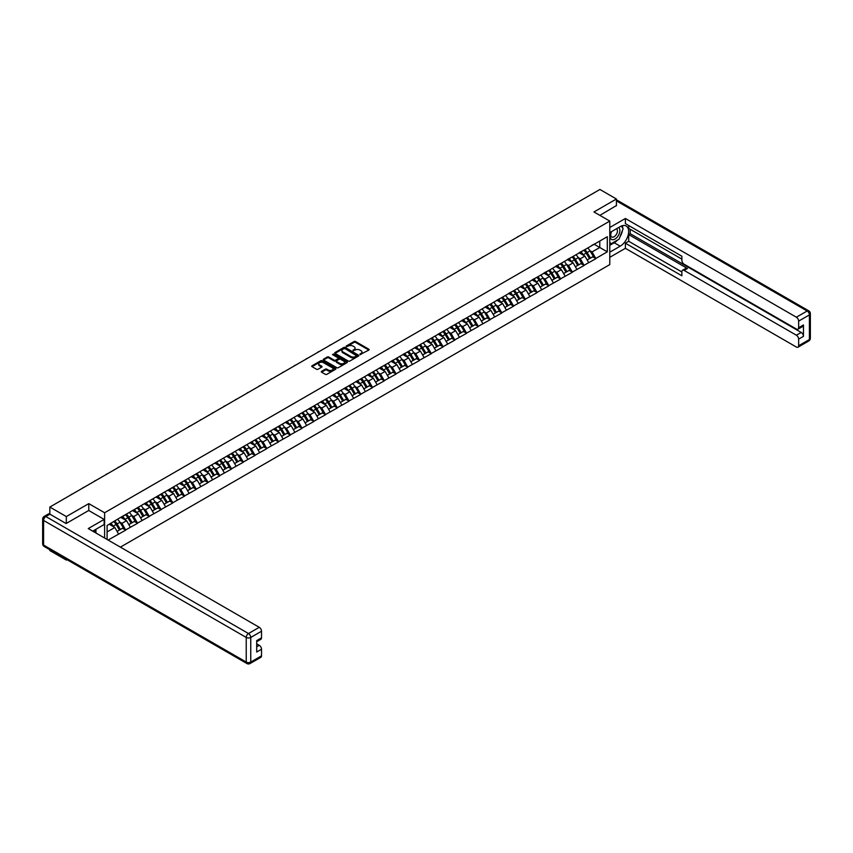 <?xml version="1.0" encoding="UTF-8"?>
<svg xmlns="http://www.w3.org/2000/svg" width="853" height="853" viewBox="0 0 853 853"><rect width="100%" height="100%" fill="white"/><g stroke="black" fill="none" stroke-linecap="round" stroke-linejoin="round"><path stroke-width="1.28" d="M359.966 354.603L368.859 350.071A1.045 0.608 0 0 0 368.859 349.218L355.552 341.531A1.045 0.608 0 0 0 354.07 341.531L346.211 346.062L346.211 346.659L348.259 346.073A3.348 1.93 0 0 1 352.993 346.073L354.102 346.723A3.348 1.93 0 0 1 355.083 348.088A3.348 1.93 0 0 1 354.102 349.453L353.089 350.636L355.136 350.05A3.348 1.93 0 0 1 359.87 350.05L360.979 350.69A3.348 1.93 0 0 1 361.96 352.054A3.348 1.93 0 0 1 360.979 353.419L359.966 354.006M321.602 371.332A1.045 0.608 0 0 0 321.602 372.185L325.345 374.339A1.045 0.608 0 0 0 326.816 374.339L335.549 369.306A1.045 0.608 0 0 0 335.549 368.443L322.231 360.766A1.045 0.608 0 0 0 320.76 360.766L312.027 365.798A1.045 0.608 0 0 0 312.027 366.651L316.538 369.264A1.045 0.608 0 0 0 318.02 369.264L321.752 367.099A1.045 0.608 0 0 0 321.752 366.246L319.523 364.956A2.794 1.61 0 0 1 318.702 363.815A2.794 1.61 0 0 1 320.429 362.322A2.794 1.61 0 0 1 323.479 362.674L332.233 367.728A2.794 1.61 0 0 1 333.054 368.869A2.794 1.61 0 0 1 331.327 370.362A2.794 1.61 0 0 1 328.277 370.021L326.816 369.178A1.045 0.608 0 0 0 325.345 369.178L321.602 371.332L321.602 372.185M88.787 503.622L66.331 516.577L49.837 507.055L599.915 189.473L616.41 198.994L593.965 211.96L609.788 221.087L104.61 512.749L88.787 503.622L88.787 510.531M348.333 361.064A1.045 0.608 0 0 0 349.815 361.064L358.537 356.021A1.045 0.608 0 0 0 358.537 355.168L345.23 347.491A1.045 0.608 0 0 0 343.748 347.491L335.026 352.524A1.045 0.608 0 0 0 335.026 353.377L348.333 361.064M332.766 354.763L333.512 354.869L333.512 353.995L347.043 361.811A1.045 0.608 0 0 1 347.043 362.664L338.321 367.696A1.045 0.608 0 0 1 336.839 367.696L323.532 360.019L327.264 357.876L327.264 357.002L323.532 359.166A1.045 0.608 0 0 0 323.532 360.019L323.532 359.166M327.264 357.876A1.045 0.608 0 0 1 328.746 357.876L328.746 357.002A1.045 0.608 0 0 0 327.264 357.002M328.746 357.002L334.141 360.126A1.045 0.608 0 0 0 335.624 360.126L338.097 358.697A1.045 0.608 0 0 0 338.097 357.844L332.478 354.592L333.512 353.995M104.61 538.019L104.61 512.749M120.39 547.136L609.788 264.59L609.788 221.087M113.844 521.599A7.133 4.126 -120 0 1 116.296 524.456L119.623 529.948L122.523 528.274L125.732 530.129L121.968 523.347L119.878 522.143M125.732 530.129L108.107 540.045M107.094 539.459L107.094 525.501L118.578 518.603L607.293 236.707L607.293 251.838L595.81 258.47L592.046 251.955L589.956 250.75M583.921 250.206A7.133 4.126 -120 0 1 586.363 253.064L589.69 258.555L592.59 256.881L595.81 258.47M595.81 258.736L584.06 265.262L580.296 258.736L578.206 257.531M572.171 256.988A7.133 4.126 -120 0 1 574.613 259.845L577.939 265.336L580.84 263.662L584.06 265.262M584.06 265.518L572.31 272.043L568.535 265.518L566.456 264.313M560.421 263.769A7.133 4.126 -120 0 1 562.863 266.626L566.189 272.118L569.09 270.444L572.31 272.043M572.31 272.31L560.549 278.824L556.785 272.31L554.695 271.105M548.66 270.561A7.133 4.126 -120 0 1 551.113 273.418L554.439 278.91L557.34 277.236L560.549 278.824M560.549 279.091L548.799 285.616L545.035 279.091L542.945 277.886M536.91 277.342A7.133 4.126 -120 0 1 539.352 280.2L542.679 285.691L545.589 284.017L548.799 285.616M548.799 285.872L537.049 292.398L533.285 285.872L531.195 284.667M525.16 284.124A7.133 4.126 -120 0 1 527.602 286.981L530.929 292.472L533.829 290.798L537.049 292.398M537.049 292.664L525.299 299.179L521.535 292.664L519.445 291.459M513.41 290.916A7.133 4.126 -120 0 1 515.852 293.773L519.178 299.264L522.079 297.59L525.299 299.179M525.299 299.446L513.549 305.971L509.785 299.446L507.695 298.241M501.66 297.697A7.133 4.126 -120 0 1 504.102 300.555L507.428 306.046L510.329 304.372L513.549 305.971M513.549 306.227L501.799 312.752L498.024 306.227L495.945 305.022M489.91 304.478A7.133 4.126 -120 0 1 492.352 307.336L495.678 312.827L498.578 311.153L501.799 312.752M501.799 313.019L490.038 319.534L486.274 313.019L484.184 311.814M478.149 311.27A7.133 4.126 -120 0 1 480.602 314.128L483.928 319.619L486.828 317.945L490.038 319.534M490.038 319.8L478.288 326.326L474.524 319.8L472.434 318.596M466.399 318.052A7.133 4.126 -120 0 1 468.851 320.909L472.178 326.4L475.078 324.726L478.288 326.326M478.288 326.582L466.538 333.107L462.774 326.582L460.684 325.377M454.649 324.833A7.133 4.126 -120 0 1 457.091 327.691L460.417 333.182L463.318 331.508L466.538 333.107M466.538 333.374L454.788 339.889L451.024 333.363L448.934 332.169M442.899 331.625A7.133 4.126 -120 0 1 445.341 334.472L448.667 339.974L451.568 338.3L454.788 339.889M454.788 340.155L443.038 346.681L439.274 340.155L437.184 338.95M431.149 338.406A7.133 4.126 -120 0 1 433.591 341.264L436.917 346.755L439.817 345.081L443.038 346.681M443.038 346.936L431.287 353.462L427.513 346.936L425.434 345.732M419.399 345.188A7.133 4.126 -120 0 1 421.84 348.045L425.167 353.537L428.067 351.862L431.287 353.462M431.287 353.718L419.527 360.243L415.763 353.718L413.684 352.513M407.649 351.98A7.133 4.126 -120 0 1 410.09 354.827L413.417 360.329L416.317 358.655L419.527 360.243M419.527 360.51L407.777 367.035L404.013 360.51L401.923 359.305M395.888 358.761A7.133 4.126 -120 0 1 398.34 361.619L401.667 367.11L404.567 365.436L407.777 367.035M407.777 367.291L396.027 373.817L392.263 367.291L390.173 366.086M384.138 365.542A7.133 4.126 -120 0 1 386.58 368.4L389.906 373.891L392.806 372.217L396.027 373.817M396.027 374.072L384.276 380.598L380.513 374.072L378.423 372.868M372.388 372.334A7.133 4.126 -120 0 1 374.83 375.181L378.156 380.683L381.056 379.009L384.276 380.598M384.276 380.864L372.526 387.39L368.763 380.864L366.673 379.66M360.638 379.116A7.133 4.126 -120 0 1 363.079 381.973L366.406 387.465L369.306 385.791L372.526 387.39M372.526 387.646L360.776 394.171L357.002 387.646L354.923 386.441M348.888 385.897A7.133 4.126 -120 0 1 351.329 388.755L354.656 394.246L357.556 392.572L360.776 394.171M360.776 394.427L349.016 400.953L345.252 394.427L343.173 393.222M337.138 392.689A7.133 4.126 -120 0 1 339.579 395.536L342.906 401.038L345.806 399.364L349.016 400.953M349.016 401.219L337.266 407.745L333.502 401.219L331.412 400.014M325.377 399.471A7.133 4.126 -120 0 1 327.829 402.328L331.156 407.819L334.056 406.145L337.266 407.745M337.266 408.001L325.515 414.526L321.752 408.001L319.662 406.796M313.627 406.252A7.133 4.126 -120 0 1 316.068 409.109L319.395 414.601L322.295 412.927L325.515 414.526M325.515 414.782L313.765 421.307L310.002 414.782L307.912 413.577M301.877 413.044A7.133 4.126 -120 0 1 304.318 415.891L307.645 421.393L310.545 419.719L313.765 421.307M313.765 421.574L302.015 428.099L298.251 421.574L296.162 420.369M290.127 419.825A7.133 4.126 -120 0 1 292.568 422.683L295.895 428.174L298.795 426.5L302.015 428.099M302.015 428.355L290.265 434.881L286.491 428.355L284.412 427.15M278.377 426.607A7.133 4.126 -120 0 1 280.818 429.464L284.145 434.955L287.045 433.281L290.265 434.881M290.265 435.137L278.504 441.662L274.741 435.137L272.661 433.932M266.626 433.388A7.133 4.126 -120 0 1 269.068 436.246L272.395 441.747L275.295 440.073L278.504 441.662M278.504 441.929L266.754 448.454L262.991 441.929L260.901 440.724M254.866 440.18A7.133 4.126 -120 0 1 257.318 443.038L260.645 448.529L263.545 446.855L266.754 448.454M266.754 448.71L255.004 455.235L251.24 448.71L249.151 447.505M243.116 446.961A7.133 4.126 -120 0 1 245.557 449.819L248.884 455.31L251.784 453.636L255.004 455.235M255.004 455.491L243.254 462.017L239.49 455.491L237.401 454.286M231.366 453.743A7.133 4.126 -120 0 1 233.807 456.6L237.134 462.102L240.034 460.428L243.254 462.017M243.254 462.283L231.504 468.809L227.74 462.283L225.65 461.078M219.616 460.535A7.133 4.126 -120 0 1 222.057 463.392L225.384 468.883L228.284 467.209L231.504 468.809M231.504 469.065L219.754 475.59L215.98 469.065L213.9 467.86M207.865 467.316A7.133 4.126 -120 0 1 210.307 470.174L213.634 475.665L216.534 473.991L219.754 475.59M219.754 475.846L208.004 482.371L204.23 475.846L202.15 474.641M196.115 474.097A7.133 4.126 -120 0 1 198.557 476.955L201.884 482.457L204.784 480.783L208.004 482.371M208.004 482.638L196.243 489.164L192.479 482.638L190.39 481.433M184.355 480.889A7.133 4.126 -120 0 1 186.807 483.747L190.134 489.238L193.034 487.564L196.243 489.164M196.243 489.419L184.493 495.945L180.729 489.419L178.64 488.215M172.605 487.671A7.133 4.126 -120 0 1 175.046 490.528L178.373 496.019L181.273 494.345L184.493 495.945M184.493 496.201L172.743 502.726L168.979 496.201L166.889 494.996M160.854 494.452A7.133 4.126 -120 0 1 163.296 497.31L166.623 502.812L169.523 501.127L172.743 502.726M172.743 502.993L160.993 509.518L157.229 502.993L155.139 501.788M149.104 501.244A7.133 4.126 -120 0 1 151.546 504.102L154.873 509.593L157.773 507.919L160.993 509.518M160.993 509.774L149.243 516.3L145.468 509.774L143.389 508.569M137.354 508.025A7.133 4.126 -120 0 1 139.796 510.883L143.123 516.374L146.023 514.7L149.243 516.3M149.243 516.555L137.493 523.081L133.718 516.555L131.639 515.351M125.604 514.807A7.133 4.126 -120 0 1 128.046 517.664L131.373 523.166L134.273 521.482L137.493 523.081M137.493 523.347L125.732 529.873M121.744 516.779L125.732 514.732M121.968 523.347L126.564 520.693L120.763 517.344M130.328 527.218L126.564 520.693M133.494 509.987L137.493 507.951M133.718 516.555L138.314 513.911L132.514 510.552M142.078 520.426L138.314 513.911M145.245 503.206L149.243 501.159M145.468 509.774L150.064 507.119L144.264 503.771M153.839 513.645L150.064 507.119M156.995 496.425L160.993 494.377M157.229 502.993L161.825 500.338L156.024 496.99M165.589 506.863L161.825 500.338M168.755 489.633L172.743 487.596M168.979 496.201L173.575 493.556L167.774 490.198M177.339 500.071L173.575 493.556M180.505 482.851L184.493 480.804M180.729 489.419L185.325 486.764L179.525 483.416M189.089 493.29L185.325 486.764M192.256 476.07L196.243 474.023M192.479 482.638L197.075 479.983L191.275 476.635M200.839 486.509L197.075 479.983M204.006 469.278L208.004 467.241M204.23 475.846L208.825 473.202L203.025 469.843M212.589 479.717L208.825 473.202M215.756 462.497L219.754 460.449M215.98 469.065L220.575 466.41L214.775 463.062M224.35 472.935L220.575 466.41M227.506 455.715L231.504 453.668M227.74 462.283L232.336 459.628L226.535 456.28M236.1 466.154L232.336 459.628M239.266 448.923L243.254 446.887M239.49 455.491L244.086 452.847L238.286 449.499M247.85 459.362L244.086 452.847M251.017 442.142L255.004 440.095M251.24 448.71L255.836 446.055L250.036 442.707M259.6 452.58L255.836 446.055M262.767 435.361L266.754 433.313M262.991 441.929L267.586 439.274L261.786 435.926M271.35 445.799L267.586 439.274M274.517 428.569L278.504 426.532M274.741 435.137L279.336 432.492L273.536 429.144M283.1 439.007L279.336 432.492M286.267 421.787L290.265 419.74M286.491 428.355L291.086 425.7L285.286 422.352M294.861 432.226L291.086 425.7M298.017 415.006L302.015 412.959M298.251 421.574L302.847 418.919L297.047 415.571M306.611 425.444L302.847 418.919M309.778 408.214L313.765 406.177M310.002 414.782L314.597 412.138L308.797 408.79M318.361 418.652L314.597 412.138M321.528 401.432L325.515 399.385M321.752 408.001L326.347 405.346L320.547 401.998M330.111 411.871L326.347 405.346M333.278 394.651L337.266 392.604M333.502 401.219L338.097 398.564L332.297 395.216M341.861 405.09L338.097 398.564M345.028 387.87L349.016 385.823M345.252 394.427L349.847 391.783L344.047 388.435M353.611 398.298L349.847 391.783M356.778 381.078L360.776 379.031M357.002 387.646L361.597 384.991L355.797 381.643M365.372 391.516L361.597 384.991M368.528 374.296L372.526 372.249M368.763 380.864L373.358 378.21L367.547 374.862M377.122 384.735L373.358 378.21M380.289 367.515L384.276 365.468M380.513 374.072L385.108 371.428L379.308 368.08M388.872 377.954L385.108 371.428M392.039 360.723L396.027 358.676M392.263 367.291L396.858 364.636L391.058 361.288M400.622 371.162L396.858 364.636M403.789 353.942L407.777 351.894M404.013 360.51L408.608 357.855L402.808 354.507M412.372 364.38L408.608 357.855M415.539 347.16L419.527 345.113M415.763 353.718L420.358 351.073L414.558 347.725M424.122 357.599L420.358 351.073M427.289 340.368L431.287 338.321M427.513 346.936L432.108 344.281L426.308 340.933M435.883 350.807L432.108 344.281M439.039 333.587L443.038 331.54M439.274 340.155L443.869 337.5L438.058 334.152M447.633 344.026L443.869 337.5M450.8 326.806L454.788 324.758M451.024 333.363L455.619 330.719L449.819 327.371M459.383 337.244L455.619 330.719M462.55 320.014L466.538 317.977M462.774 326.582L467.369 323.927L461.569 320.579M471.133 330.452L467.369 323.927M474.3 313.232L478.288 311.185M474.524 319.8L479.119 317.145L473.319 313.797M482.883 323.671L479.119 317.145M486.05 306.451L490.038 304.404M486.274 313.019L490.87 310.364L485.069 307.016M494.633 316.889L490.87 310.364M497.8 299.659L501.799 297.622M498.024 306.227L502.62 303.572L496.819 300.224M506.394 310.097L502.62 303.572M509.55 292.878L513.549 290.83M509.785 299.446L514.38 296.791L508.569 293.443M518.144 303.316L514.38 296.791M521.3 286.096L525.299 284.049M521.535 292.664L526.13 290.009L520.33 286.661M529.894 296.535L526.13 290.009M533.061 279.304L537.049 277.268M533.285 285.872L537.88 283.217L532.08 279.869M541.644 289.743L537.88 283.217M544.811 272.523L548.799 270.476M545.035 279.091L549.631 276.436L543.83 273.088M553.394 282.961L549.631 276.436M556.561 265.741L560.549 263.694M556.785 272.31L561.381 269.655L555.58 266.307M565.144 276.18L561.381 269.655M568.311 258.949L572.31 256.913M568.535 265.518L573.131 262.863L567.33 259.515M576.905 269.388L573.131 262.863M580.061 252.168L584.06 250.121M580.296 258.736L584.881 256.081L579.08 252.733M588.655 262.607L584.881 256.081M591.811 245.387L595.81 243.34M592.046 251.955L599.766 247.487L599.766 241.058L607.293 236.707M594.189 244.278L607.293 251.838M616.41 205.829L616.41 198.994M66.331 559.28L66.331 560.069L49.837 550.548L49.837 549.759M66.331 516.577L66.331 523.411M49.837 507.055L49.837 514.146M66.331 560.069L67.024 559.675M107.094 531.931L114.814 527.474L109.237 524.254M118.578 533.999L114.814 527.474M360.254 354.709L360.979 354.294A3.348 1.93 0 0 0 361.96 352.929L361.96 352.054M355.083 348.088L355.083 348.952A3.348 1.93 0 0 1 354.102 350.316L353.377 350.743M368.848 350.082L355.552 342.405A1.045 0.608 0 0 0 354.07 342.405L346.499 346.766M358.537 355.168L358.537 356.021L345.23 348.355A1.045 0.608 0 0 0 343.748 348.355L335.037 353.387M356.693 355.893L345.007 348.557L342.906 349.176A3.348 1.93 0 0 0 341.925 350.54A3.348 1.93 0 0 0 342.906 351.905L350.892 356.511A3.348 1.93 0 0 0 355.616 356.511L356.693 355.893L356.693 356.767L356.693 356.17M341.925 350.54L341.925 351.404A3.348 1.93 0 0 0 342.906 352.779L342.906 351.905M356.693 356.767L355.616 357.386A3.348 1.93 0 0 1 350.892 357.386L342.906 352.779M328.746 357.876L334.141 360.99A1.045 0.608 0 0 0 335.624 360.99L338.097 359.561A1.045 0.608 0 0 0 338.406 359.134L338.406 358.271M333.512 354.869L347.032 362.674M339.739 363.357A2.794 1.61 0 0 0 342.789 363.709A2.794 1.61 0 0 0 344.516 362.216A2.794 1.61 0 0 0 343.695 361.075L340.614 359.294A1.045 0.608 0 0 0 339.131 359.294L336.658 360.723A1.045 0.608 0 0 0 336.658 361.576L339.739 363.357L339.739 364.231A2.794 1.61 0 0 0 342.789 364.572A2.794 1.61 0 0 0 344.516 363.079L344.516 362.216M336.349 361.15L336.349 362.013A1.045 0.608 0 0 0 336.658 362.44L336.658 361.576M339.739 364.231L336.658 362.44M333.054 368.869L333.054 369.744A2.794 1.61 0 0 1 331.327 371.236A2.794 1.61 0 0 1 328.277 370.884L326.816 370.042A1.045 0.608 0 0 0 325.345 370.042L321.624 372.196M318.702 363.815L318.702 364.689A2.794 1.61 0 0 0 319.523 365.83L319.523 364.956M321.752 366.246L321.752 367.099L319.523 365.83M335.549 368.443L335.549 369.306L322.231 361.629A1.045 0.608 0 0 0 320.76 361.629L312.049 366.662M542.433 222.665A2.452 1.418 0 0 0 540.855 223.571M587.749 247.999A8.733 5.043 60 0 1 590.031 250.878L587.131 252.552A8.733 5.043 -120 0 0 584.849 249.673M587.131 252.552L590.457 258.043L593.357 256.369L590.031 250.878M589.69 258.555L590.457 258.043M592.59 256.881L593.357 256.369M579.848 252.296A7.133 4.126 60 0 1 581.821 254.311M580.968 251.912A8.733 5.043 60 0 1 583.249 254.791L583.58 255.324M587.152 260.016L589.476 258.608L586.15 253.117A8.733 5.043 -120 0 0 583.868 250.238M589.476 258.608L587.131 259.962M530.683 229.446A2.452 1.418 0 0 0 529.105 230.353M575.988 254.78A8.733 5.043 60 0 1 578.281 257.659L575.38 259.333A8.733 5.043 -120 0 0 573.088 256.454M575.38 259.333L578.707 264.825L581.607 263.15L578.281 257.659M577.939 265.336L578.707 264.825M580.84 263.662L581.607 263.15M568.098 259.077A7.133 4.126 60 0 1 570.071 261.093M569.218 258.694A8.733 5.043 60 0 1 571.499 261.572L571.83 262.116M577.726 265.39L575.38 266.754L577.726 265.39L574.4 259.898A8.733 5.043 -120 0 0 572.118 257.02M518.923 236.228A2.452 1.418 0 0 0 517.355 237.134M564.238 261.562A8.733 5.043 60 0 1 566.531 264.441L563.63 266.115A8.733 5.043 -120 0 0 561.338 263.236M563.63 266.115L566.957 271.606L569.857 269.932L566.531 264.441M566.189 272.118L566.957 271.606M569.09 270.444L569.857 269.932M556.348 265.859A7.133 4.126 60 0 1 558.31 267.885M557.457 265.475A8.733 5.043 60 0 1 559.749 268.354L560.08 268.898M563.652 273.589L565.976 272.171L562.649 266.68A8.733 5.043 -120 0 0 560.357 263.801M565.976 272.171L563.62 273.536M507.172 243.02A2.452 1.418 0 0 0 505.605 243.926M552.488 268.354A8.733 5.043 60 0 1 554.781 271.233L551.88 272.907A8.733 5.043 -120 0 0 549.588 270.028M551.88 272.907L555.207 278.398L558.107 276.724L554.781 271.233M554.439 278.91L555.207 278.398M557.34 277.236L558.107 276.724M544.598 272.651A7.133 4.126 60 0 1 546.56 274.666M545.707 272.267A8.733 5.043 60 0 1 547.999 275.146L548.33 275.679M551.902 280.37L554.226 278.963L550.899 273.472A8.733 5.043 -120 0 0 548.607 270.593M554.226 278.963L551.87 280.317M495.422 249.801A2.452 1.418 0 0 0 493.855 250.707M540.738 275.135A8.733 5.043 60 0 1 543.03 278.014L540.13 279.688A8.733 5.043 -120 0 0 537.838 276.809M540.13 279.688L543.457 285.179L546.357 283.505L543.03 278.014M542.679 285.691L543.457 285.179M545.589 284.017L546.357 283.505M532.848 279.432A7.133 4.126 60 0 1 534.81 281.447M533.957 279.048A8.733 5.043 60 0 1 536.249 281.927L536.58 282.471M540.152 287.152L542.476 285.744L539.149 280.253A8.733 5.043 -120 0 0 536.857 277.374M542.476 285.744L540.12 287.109M483.672 256.582A2.452 1.418 0 0 0 482.105 257.489M528.988 281.916A8.733 5.043 60 0 1 531.28 284.795L528.37 286.469A8.733 5.043 -120 0 0 526.088 283.591M528.37 286.469L531.696 291.961L534.607 290.287L531.28 284.795M530.929 292.472L531.696 291.961M533.829 290.798L534.607 290.287M521.087 286.213A7.133 4.126 60 0 1 523.06 288.239M522.207 285.83A8.733 5.043 60 0 1 524.499 288.709L524.819 289.252M528.402 293.944L530.726 292.526L527.399 287.034A8.733 5.043 -120 0 0 525.107 284.156M530.726 292.526L528.37 293.89M611.345 231.717A6.92 3.998 120 0 0 612.529 239.714A6.92 3.998 120 0 0 618.788 234.756A6.92 3.998 120 0 0 618.617 227.516M611.74 231.494A4.745 2.74 120 0 0 611.718 236.995A4.745 2.74 120 0 0 612.411 237.209A4.745 2.74 120 0 0 616.751 233.711A4.745 2.74 120 0 0 616.463 228.775A4.745 2.74 120 0 0 616.442 228.775M621.261 226.066L623.116 228.7L619.043 239.181L610.919 243.883L609.788 242.273M609.788 243.233L610.919 243.883M94.502 530.118L96.24 533.189M609.788 232.613L620.184 226.61A11.985 6.92 120 0 1 626.177 226.024A11.985 6.92 120 0 1 628.011 235.631A11.985 6.92 120 0 1 620.184 246.186L609.788 252.189M609.788 257.318L625.377 248.319L625.377 243.19L681.878 275.807L681.878 271.712A3.199 1.845 -120 0 1 682.539 270.252A3.199 1.845 -120 0 1 684.138 270.412L796.382 335.218L801.202 332.435A3.199 1.845 60 0 1 803.462 336.349L803.462 324.95A3.199 1.845 60 0 1 802.801 326.411L797.981 329.194A3.199 1.845 -120 0 0 798.643 327.733L798.643 321.123A3.199 1.845 -120 0 0 796.382 317.209L807.151 310.993L616.41 200.871M630.196 229.265L630.196 233.701L628.693 234.575L628.693 241.271L625.377 243.19M628.693 225.533L628.693 228.401L681.878 259.109M797.981 329.194A3.199 1.845 -120 0 1 796.382 329.045L684.138 264.238A3.199 1.845 -120 0 1 681.878 260.325L681.878 256.231L625.377 223.614L625.377 218.485L796.382 317.209M609.788 227.484L625.377 218.485M625.377 248.319L796.382 347.043A3.199 1.845 -120 0 0 797.981 347.203A3.199 1.845 -120 0 0 798.643 345.742L798.643 339.131A3.199 1.845 -120 0 0 796.382 335.218M616.41 205.562L599.872 215.372M628.693 234.575L687.454 268.503L684.138 270.412M630.196 233.701L801.202 332.435M628.693 241.271L681.878 271.979M682.539 270.252L685.855 268.343A3.199 1.845 60 0 1 687.454 268.503M609.788 245.323L614.224 242.753A11.985 6.92 120 0 0 617.551 240.056M619.928 236.91A11.985 6.92 120 0 0 622.509 230.267M622.701 228.124A11.985 6.92 120 0 0 622.402 225.672M609.788 243.926L610.385 243.574M49.911 514.188L45.849 516.534A3.199 1.845 -120 0 0 44.249 516.374L48.312 514.028A3.199 1.845 60 0 1 49.911 514.188L66.108 523.539L88.712 510.489L104.151 519.413L104.151 524.542L93.457 530.715A11.985 6.92 120 0 0 92.732 531.174M104.151 519.413L88.254 528.583L259.259 627.318A3.199 1.845 60 0 1 261.519 631.231L261.519 637.841A3.199 1.845 60 0 1 260.858 639.302L256.7 641.701M95.941 532.165L95.941 529.276M256.7 646.798L259.259 645.316A3.199 1.845 60 0 1 261.519 649.229L261.519 655.84A3.199 1.845 60 0 1 260.858 657.311L250.089 663.527A3.199 1.845 -120 0 0 250.75 662.067L261.519 655.84M261.519 637.841L256.7 640.624L256.7 652.023L261.519 649.229M259.259 645.316L256.7 643.844M471.922 263.374A2.452 1.418 0 0 0 470.344 264.281M517.238 288.709A8.733 5.043 60 0 1 519.52 291.587L516.619 293.261A8.733 5.043 -120 0 0 514.338 290.383M516.619 293.261L519.946 298.753L522.846 297.079L519.52 291.587M519.178 299.264L519.946 298.753M522.079 297.59L522.846 297.079M509.337 293.005A7.133 4.126 60 0 1 511.31 295.021M510.457 292.622A8.733 5.043 60 0 1 512.738 295.501L513.069 296.034M516.641 300.725L518.965 299.318L515.639 293.827A8.733 5.043 -120 0 0 513.357 290.948M518.965 299.318L516.619 300.672M460.172 270.156A2.452 1.418 0 0 0 458.594 271.062M505.477 295.49A8.733 5.043 60 0 1 507.77 298.369L504.869 300.043A8.733 5.043 -120 0 0 502.577 297.164M504.869 300.043L508.196 305.534L511.096 303.86L507.77 298.369M507.428 306.046L508.196 305.534M510.329 304.372L511.096 303.86M497.587 299.787A7.133 4.126 60 0 1 499.559 301.802M498.706 299.403A8.733 5.043 60 0 1 500.988 302.282L501.319 302.826M504.891 307.506L507.215 306.099L503.888 300.608A8.733 5.043 -120 0 0 501.607 297.729M507.215 306.099L504.869 307.464M448.411 276.937A2.452 1.418 0 0 0 446.844 277.843M493.727 302.271A8.733 5.043 60 0 1 496.019 305.15L493.119 306.824A8.733 5.043 -120 0 0 490.827 303.945M493.119 306.824L496.446 312.315L499.346 310.641L496.019 305.15M495.678 312.827L496.446 312.315M498.578 311.153L499.346 310.641M485.837 306.568A7.133 4.126 60 0 1 487.809 308.594M486.946 306.184A8.733 5.043 60 0 1 489.238 309.063L489.569 309.607M493.141 314.299L495.465 312.88L492.138 307.389A8.733 5.043 -120 0 0 489.846 304.51M495.465 312.88L493.109 314.245M436.661 283.729A2.452 1.418 0 0 0 435.094 284.635M481.977 309.063A8.733 5.043 60 0 1 484.269 311.942L481.369 313.616A8.733 5.043 -120 0 0 479.077 310.737M481.369 313.616L484.696 319.107L487.596 317.433L484.269 311.942M483.928 319.619L484.696 319.107M486.828 317.945L487.596 317.433M474.087 313.36A7.133 4.126 60 0 1 476.049 315.375M475.196 312.976A8.733 5.043 60 0 1 477.488 315.855L477.819 316.388M481.391 321.08L483.715 319.672L480.388 314.181A8.733 5.043 -120 0 0 478.096 311.302M483.715 319.672L481.359 321.027M424.911 290.51A2.452 1.418 0 0 0 423.344 291.417M470.227 315.845A8.733 5.043 60 0 1 472.519 318.723L469.619 320.397A8.733 5.043 -120 0 0 467.327 317.519M469.619 320.397L472.946 325.889L475.846 324.215L472.519 318.723M472.178 326.4L472.946 325.889M475.078 324.726L475.846 324.215M462.337 320.142A7.133 4.126 60 0 1 464.299 322.157M463.446 319.758A8.733 5.043 60 0 1 465.738 322.637L466.069 323.18M469.64 327.861L471.965 326.454L468.638 320.963A8.733 5.043 -120 0 0 466.346 318.084M471.965 326.454L469.608 327.808M413.161 297.292A2.452 1.418 0 0 0 411.594 298.198M458.477 322.626A8.733 5.043 60 0 1 460.769 325.505L457.869 327.179A8.733 5.043 -120 0 0 455.577 324.3M457.869 327.179L461.196 332.67L464.096 330.996L460.769 325.505M460.417 333.182L461.196 332.67M463.318 331.508L464.096 330.996M450.576 326.923A7.133 4.126 60 0 1 452.548 328.949M451.695 326.539A8.733 5.043 60 0 1 453.988 329.418L454.308 329.962M457.89 334.653L460.215 333.235L456.888 327.744A8.733 5.043 -120 0 0 454.596 324.865M460.215 333.235L457.858 334.6M401.411 304.084A2.452 1.418 0 0 0 399.833 304.99M446.727 329.407A8.733 5.043 60 0 1 449.009 332.297L446.108 333.971A8.733 5.043 -120 0 0 443.827 331.092M446.108 333.971L449.435 339.462L452.335 337.788L449.009 332.297M448.667 339.974L449.435 339.462M451.568 338.3L452.335 337.788M438.826 333.715A7.133 4.126 60 0 1 440.798 335.73M439.945 333.331A8.733 5.043 60 0 1 442.227 336.21L442.558 336.743M446.13 341.435L448.454 340.027L445.127 334.536A8.733 5.043 -120 0 0 442.846 331.657M448.454 340.027L446.108 341.381M389.661 310.865A2.452 1.418 0 0 0 388.083 311.771M434.966 336.199A8.733 5.043 60 0 1 437.258 339.078L434.358 340.752A8.733 5.043 -120 0 0 432.066 337.873M434.358 340.752L437.685 346.243L440.585 344.569L437.258 339.078M436.917 346.755L437.685 346.243M439.817 345.081L440.585 344.569M427.076 340.496A7.133 4.126 60 0 1 429.048 342.511M428.195 340.112A8.733 5.043 60 0 1 430.477 342.991L430.808 343.535M434.38 348.216L436.704 346.808L433.377 341.317A8.733 5.043 -120 0 0 431.096 338.438M436.704 346.808L434.358 348.163M377.9 317.647A2.452 1.418 0 0 0 376.333 318.553M423.216 342.981A8.733 5.043 60 0 1 425.508 345.86L422.608 347.534A8.733 5.043 -120 0 0 420.316 344.655M422.608 347.534L425.935 353.025L428.835 351.351L425.508 345.86M425.167 353.537L425.935 353.025M428.067 351.862L428.835 351.351M415.326 347.278A7.133 4.126 60 0 1 417.298 349.303M416.435 346.894A8.733 5.043 60 0 1 418.727 349.773L419.058 350.316M422.63 355.008L424.954 353.59L421.627 348.099A8.733 5.043 -120 0 0 419.335 345.22M424.954 353.59L422.598 354.955M366.15 324.439A2.452 1.418 0 0 0 364.583 325.345M411.466 349.762A8.733 5.043 60 0 1 413.758 352.641L410.858 354.326A8.733 5.043 -120 0 0 408.566 351.447M410.858 354.326L414.185 359.817L417.085 358.143L413.758 352.641M413.417 360.329L414.185 359.817M416.317 358.655L417.085 358.143M403.576 354.07A7.133 4.126 60 0 1 405.538 356.085M404.685 353.686A8.733 5.043 60 0 1 406.977 356.565L407.307 357.098M410.879 361.789L413.204 360.382L409.877 354.891A8.733 5.043 -120 0 0 407.585 352.012M413.204 360.382L410.847 361.736M354.4 331.22A2.452 1.418 0 0 0 352.833 332.126M399.716 356.554A8.733 5.043 60 0 1 402.008 359.433L399.108 361.107A8.733 5.043 -120 0 0 396.816 358.228M399.108 361.107L402.435 366.598L405.335 364.924L402.008 359.433M401.667 367.11L402.435 366.598M404.567 365.436L405.335 364.924M391.826 360.851A7.133 4.126 60 0 1 393.787 362.866M392.934 360.467A8.733 5.043 60 0 1 395.227 363.346L395.557 363.89M399.129 368.571L401.454 367.163L398.127 361.672A8.733 5.043 -120 0 0 395.835 358.793M401.454 367.163L399.097 368.517M342.65 338.001A2.452 1.418 0 0 0 341.083 338.908M387.966 363.335A8.733 5.043 60 0 1 390.258 366.214L387.358 367.888A8.733 5.043 -120 0 0 385.066 365.009M387.358 367.888L390.685 373.379L393.585 371.705L390.258 366.214M389.906 373.891L390.685 373.379M392.806 372.217L393.585 371.705M380.065 367.632A7.133 4.126 60 0 1 382.037 369.658M381.184 367.248A8.733 5.043 60 0 1 383.477 370.127L383.797 370.671M387.379 375.363L389.704 373.945L386.377 368.453A8.733 5.043 -120 0 0 384.085 365.574M389.704 373.945L387.347 375.309M330.9 344.793A2.452 1.418 0 0 0 329.322 345.7M376.216 370.117A8.733 5.043 60 0 1 378.497 372.996L375.597 374.68A8.733 5.043 -120 0 0 373.315 371.801M375.597 374.68L378.924 380.171L381.824 378.497L378.497 372.996M378.156 380.683L378.924 380.171M381.056 379.009L381.824 378.497M368.315 374.414A7.133 4.126 60 0 1 370.287 376.44M369.434 374.041A8.733 5.043 60 0 1 371.716 376.919L372.047 377.452M375.619 382.144L377.954 380.737L374.627 375.245A8.733 5.043 -120 0 0 372.334 372.366M377.954 380.737L375.597 382.091M319.15 351.575A2.452 1.418 0 0 0 317.572 352.481M364.455 376.909A8.733 5.043 60 0 1 366.747 379.788L363.847 381.462A8.733 5.043 -120 0 0 361.555 378.583M363.847 381.462L367.174 386.953L370.074 385.279L366.747 379.788M366.406 387.465L367.174 386.953M369.306 385.791L370.074 385.279M356.565 381.206A7.133 4.126 60 0 1 358.537 383.221M357.684 380.822A8.733 5.043 60 0 1 359.966 383.701L360.297 384.245M363.868 388.925L366.193 387.518L362.866 382.027A8.733 5.043 -120 0 0 360.584 379.148M366.193 387.518L363.847 388.872M307.389 358.356A2.452 1.418 0 0 0 305.822 359.262M352.705 383.69A8.733 5.043 60 0 1 354.997 386.569L352.097 388.243A8.733 5.043 -120 0 0 349.805 385.364M352.097 388.243L355.424 393.734L358.324 392.06L354.997 386.569M354.656 394.246L355.424 393.734M357.556 392.572L358.324 392.06M344.815 387.987A7.133 4.126 60 0 1 346.787 390.013M345.923 387.603A8.733 5.043 60 0 1 348.216 390.482L348.546 391.026M352.118 395.717L354.443 394.299L351.116 388.808A8.733 5.043 -120 0 0 348.824 385.929M354.443 394.299L352.086 395.664M295.639 365.148A2.452 1.418 0 0 0 294.072 366.054M340.955 390.471A8.733 5.043 60 0 1 343.247 393.35L340.347 395.035A8.733 5.043 -120 0 0 338.055 392.156M340.347 395.035L343.674 400.526L346.574 398.852L343.247 393.35M342.906 401.038L343.674 400.526M345.806 399.364L346.574 398.852M333.065 394.768A7.133 4.126 60 0 1 335.026 396.794M334.173 394.395A8.733 5.043 60 0 1 336.466 397.274L336.796 397.807M340.368 402.499L342.693 401.091L339.366 395.6A8.733 5.043 -120 0 0 337.074 392.721M342.693 401.091L340.336 402.445M283.889 371.929A2.452 1.418 0 0 0 282.322 372.836M329.205 397.263A8.733 5.043 60 0 1 331.497 400.142L328.597 401.816A8.733 5.043 -120 0 0 326.304 398.937M328.597 401.816L331.924 407.307L334.824 405.633L331.497 400.142M331.156 407.819L331.924 407.307M334.056 406.145L334.824 405.633M321.314 401.56A7.133 4.126 60 0 1 323.276 403.576M322.423 401.177A8.733 5.043 60 0 1 324.716 404.055L325.046 404.599M328.618 409.28L330.943 407.873L327.616 402.381A8.733 5.043 -120 0 0 325.324 399.503M330.943 407.873L328.586 409.227M272.139 378.711A2.452 1.418 0 0 0 270.572 379.617M317.455 404.045A8.733 5.043 60 0 1 319.747 406.924L316.847 408.598A8.733 5.043 -120 0 0 314.554 405.719M316.847 408.598L320.174 414.089L323.074 412.415L319.747 406.924M319.395 414.601L320.174 414.089M322.295 412.927L323.074 412.415M309.554 408.342A7.133 4.126 60 0 1 311.526 410.368M310.673 407.958A8.733 5.043 60 0 1 312.966 410.837L313.286 411.381M316.868 416.061L319.193 414.654L315.866 409.163A8.733 5.043 -120 0 0 313.573 406.284M319.193 414.654L316.836 416.019M260.389 385.503A2.452 1.418 0 0 0 258.811 386.409M305.705 410.826A8.733 5.043 60 0 1 307.986 413.705L305.086 415.379A8.733 5.043 -120 0 0 302.804 412.5M305.086 415.379L308.413 420.881L311.313 419.207L307.986 413.705M307.645 421.393L308.413 420.881M310.545 419.719L311.313 419.207M297.804 415.123A7.133 4.126 60 0 1 299.776 417.149M298.923 414.75A8.733 5.043 60 0 1 301.216 417.629L301.536 418.162M305.118 422.853L307.443 421.446L304.116 415.955A8.733 5.043 -120 0 0 301.823 413.076M307.443 421.446L305.086 422.8M248.639 392.284A2.452 1.418 0 0 0 247.061 393.19M293.944 417.618A8.733 5.043 60 0 1 296.236 420.497L293.336 422.171A8.733 5.043 -120 0 0 291.044 419.292M293.336 422.171L296.663 427.662L299.563 425.988L296.236 420.497M295.895 428.174L296.663 427.662M298.795 426.5L299.563 425.988M286.054 421.915A7.133 4.126 60 0 1 288.026 423.93M287.173 421.531A8.733 5.043 60 0 1 289.455 424.41L289.785 424.954M293.357 429.635L295.682 428.227L292.355 422.736A8.733 5.043 -120 0 0 290.073 419.857M295.682 428.227L293.336 429.581M236.878 399.065A2.452 1.418 0 0 0 235.311 399.972M282.194 424.399A8.733 5.043 60 0 1 284.486 427.278L281.586 428.952A8.733 5.043 -120 0 0 279.294 426.073M281.586 428.952L284.913 434.444L287.813 432.77L284.486 427.278M284.145 434.955L284.913 434.444M287.045 433.281L287.813 432.77M274.303 428.696A7.133 4.126 60 0 1 276.276 430.722M275.412 428.313A8.733 5.043 60 0 1 277.705 431.191L278.035 431.735M281.607 436.416L283.932 435.009L280.605 429.517A8.733 5.043 -120 0 0 278.313 426.639M283.932 435.009L281.575 436.373M225.128 405.857A2.452 1.418 0 0 0 223.561 406.764M270.444 431.181A8.733 5.043 60 0 1 272.736 434.06L269.836 435.734A8.733 5.043 -120 0 0 267.543 432.855M269.836 435.734L273.163 441.236L276.063 439.562L272.736 434.06M272.395 441.747L273.163 441.236M275.295 440.073L276.063 439.562M262.553 435.478A7.133 4.126 60 0 1 264.515 437.504M263.662 435.105A8.733 5.043 60 0 1 265.955 437.984L266.285 438.517M269.857 443.208L272.182 441.801L268.855 436.309A8.733 5.043 -120 0 0 266.562 433.431M272.182 441.801L269.825 443.155M213.378 412.639A2.452 1.418 0 0 0 211.811 413.545M258.694 437.973A8.733 5.043 60 0 1 260.986 440.852L258.086 442.526A8.733 5.043 -120 0 0 255.793 439.647M258.086 442.526L261.413 448.017L264.313 446.343L260.986 440.852M260.645 448.529L261.413 448.017M263.545 446.855L264.313 446.343M250.803 442.27A7.133 4.126 60 0 1 252.765 444.285M251.912 441.886A8.733 5.043 60 0 1 254.205 444.765L254.535 445.309M258.107 449.989L260.432 448.582L257.105 443.091A8.733 5.043 -120 0 0 254.812 440.212M260.432 448.582L258.075 449.936M201.628 419.42A2.452 1.418 0 0 0 200.06 420.326M246.943 444.754A8.733 5.043 60 0 1 249.236 447.633L246.336 449.307A8.733 5.043 -120 0 0 244.043 446.428M246.336 449.307L249.662 454.798L252.563 453.124L249.236 447.633M248.884 455.31L249.662 454.798M251.784 453.636L252.563 453.124M239.043 449.051A7.133 4.126 60 0 1 241.015 451.077M240.162 448.667A8.733 5.043 60 0 1 242.455 451.546L242.774 452.09M246.357 456.771L248.681 455.363L245.355 449.872A8.733 5.043 -120 0 0 243.062 446.993M248.681 455.363L246.325 456.728M189.878 426.201A2.452 1.418 0 0 0 188.3 427.118M235.193 451.536A8.733 5.043 60 0 1 237.475 454.414L234.575 456.088A8.733 5.043 -120 0 0 232.293 453.21M234.575 456.088L237.902 461.59L240.802 459.916L237.475 454.414M237.134 462.102L237.902 461.59M240.034 460.428L240.802 459.916M227.293 455.833A7.133 4.126 60 0 1 229.265 457.858M228.412 455.459A8.733 5.043 60 0 1 230.705 458.338L231.024 458.871M234.607 463.563L236.931 462.155L233.605 456.654A8.733 5.043 -120 0 0 231.312 453.775M236.931 462.155L234.575 463.51M178.128 432.993A2.452 1.418 0 0 0 176.55 433.9M223.443 458.328A8.733 5.043 60 0 1 225.725 461.206L222.825 462.88A8.733 5.043 -120 0 0 220.532 460.002M222.825 462.88L226.152 468.372L229.052 466.698L225.725 461.206M225.384 468.883L226.152 468.372M228.284 467.209L229.052 466.698M215.542 462.625A7.133 4.126 60 0 1 217.515 464.64M216.662 462.241A8.733 5.043 60 0 1 218.944 465.12L219.274 465.663M222.846 470.344L225.171 468.937L221.844 463.446A8.733 5.043 -120 0 0 219.562 460.567M225.171 468.937L222.825 470.291M166.367 439.775A2.452 1.418 0 0 0 164.8 440.681M211.683 465.109A8.733 5.043 60 0 1 213.975 467.988L211.075 469.662A8.733 5.043 -120 0 0 208.782 466.783M211.075 469.662L214.402 475.153L217.302 473.479L213.975 467.988M213.634 475.665L214.402 475.153M216.534 473.991L217.302 473.479M203.792 469.406A7.133 4.126 60 0 1 205.765 471.421M204.901 469.022A8.733 5.043 60 0 1 207.194 471.901L207.524 472.445M211.096 477.126L213.421 475.718L210.094 470.227A8.733 5.043 -120 0 0 207.801 467.348M213.421 475.718L211.064 477.083M154.617 446.556A2.452 1.418 0 0 0 153.05 447.462M199.933 471.89A8.733 5.043 60 0 1 202.225 474.769L199.325 476.443A8.733 5.043 -120 0 0 197.032 473.564M199.325 476.443L202.651 481.945L205.552 480.271L202.225 474.769M201.884 482.457L202.651 481.945M204.784 480.783L205.552 480.271M192.042 476.187A7.133 4.126 60 0 1 194.004 478.213M193.151 475.814A8.733 5.043 60 0 1 195.444 478.693L195.774 479.226M199.346 483.918L201.671 482.51L198.344 477.008A8.733 5.043 -120 0 0 196.051 474.129M201.671 482.51L199.314 483.864M142.867 453.348A2.452 1.418 0 0 0 141.299 454.254M188.182 478.682A8.733 5.043 60 0 1 190.475 481.561L187.575 483.235A8.733 5.043 -120 0 0 185.282 480.356M187.575 483.235L190.901 488.726L193.802 487.052L190.475 481.561M190.134 489.238L190.901 488.726M193.034 487.564L193.802 487.052M180.292 482.979A7.133 4.126 60 0 1 182.254 484.994M181.401 482.595A8.733 5.043 60 0 1 183.694 485.474L184.024 486.018M187.596 490.699L189.92 489.291L186.594 483.8A8.733 5.043 -120 0 0 184.301 480.921M189.92 489.291L187.564 490.646M131.117 460.13A2.452 1.418 0 0 0 129.549 461.036M176.432 485.464A8.733 5.043 60 0 1 178.725 488.342L175.825 490.017A8.733 5.043 -120 0 0 173.532 487.138M175.825 490.017L179.151 495.508L182.052 493.834L178.725 488.342M178.373 496.019L179.151 495.508M181.273 494.345L182.052 493.834M168.531 489.761A7.133 4.126 60 0 1 170.504 491.776M169.651 489.377A8.733 5.043 60 0 1 171.943 492.256L172.263 492.799M178.17 496.073L175.814 497.438L178.17 496.073L174.844 490.582A8.733 5.043 -120 0 0 172.551 487.703M119.367 466.911A2.452 1.418 0 0 0 117.799 467.817M164.682 492.245A8.733 5.043 60 0 1 166.964 495.124L164.064 496.798A8.733 5.043 -120 0 0 161.782 493.919M164.064 496.798L167.391 502.3L170.291 500.626L166.964 495.124M166.623 502.812L167.391 502.3M169.523 501.127L170.291 500.626M156.781 496.542A7.133 4.126 60 0 1 158.754 498.568M157.901 496.169A8.733 5.043 60 0 1 160.193 499.048L160.513 499.581M164.096 504.272L166.42 502.865L163.094 497.363A8.733 5.043 -120 0 0 160.801 494.484M166.42 502.865L164.064 504.219M107.617 473.703A2.452 1.418 0 0 0 106.039 474.609M152.932 499.037A8.733 5.043 60 0 1 155.214 501.916L152.314 503.59A8.733 5.043 -120 0 0 150.032 500.711M152.314 503.59L155.641 509.081L158.541 507.407L155.214 501.916M154.873 509.593L155.641 509.081M157.773 507.919L158.541 507.407M145.031 503.334A7.133 4.126 60 0 1 147.004 505.349M146.151 502.95A8.733 5.043 60 0 1 148.433 505.829L148.763 506.373M152.335 511.054L154.66 509.646L151.333 504.155A8.733 5.043 -120 0 0 149.051 501.276M154.66 509.646L152.314 511M95.856 480.484A2.452 1.418 0 0 0 94.288 481.391M141.172 505.818A8.733 5.043 60 0 1 143.464 508.697L140.564 510.371A8.733 5.043 -120 0 0 138.271 507.492M140.564 510.371L143.89 515.862L146.791 514.188L143.464 508.697M143.123 516.374L143.89 515.862M146.023 514.7L146.791 514.188M133.281 510.115A7.133 4.126 60 0 1 135.254 512.131M134.39 509.731A8.733 5.043 60 0 1 136.683 512.61L137.013 513.154M140.585 517.835L142.909 516.428L139.583 510.936A8.733 5.043 -120 0 0 137.29 508.057M142.909 516.428L140.553 517.792M84.106 487.266A2.452 1.418 0 0 0 82.538 488.172M129.421 512.6A8.733 5.043 60 0 1 131.714 515.479L128.814 517.153A8.733 5.043 -120 0 0 126.521 514.274M128.814 517.153L132.14 522.654L135.041 520.98L131.714 515.479M131.373 523.166L132.14 522.654M134.273 521.482L135.041 520.98M121.531 516.897A7.133 4.126 60 0 1 123.493 518.923M122.64 516.513A8.733 5.043 60 0 1 124.933 519.402L125.263 519.935M128.835 524.627L131.159 523.22L127.833 517.718A8.733 5.043 -120 0 0 125.54 514.839M131.159 523.22L128.803 524.574M72.356 494.058A2.452 1.418 0 0 0 70.788 494.964M117.671 519.392A8.733 5.043 60 0 1 119.964 522.271L117.064 523.945A8.733 5.043 -120 0 0 114.771 521.066M117.064 523.945L120.39 529.436L123.29 527.762L119.964 522.271M119.623 529.948L120.39 529.436M122.523 528.274L123.29 527.762M109.973 523.838A7.133 4.126 60 0 1 111.743 525.704M110.89 523.305A8.733 5.043 60 0 1 113.182 526.184L113.513 526.727M117.085 531.408L119.409 530.001L116.083 524.51A8.733 5.043 -120 0 0 113.79 521.631M119.409 530.001L117.053 531.355M360.979 354.294L360.979 353.419M353.089 350.636L353.089 350.039M354.102 350.316L354.102 349.453M346.211 346.659L346.211 346.062M354.07 342.405L354.07 341.531M355.552 342.405L355.552 341.531M368.859 350.071L368.859 349.218M335.026 353.377L335.026 352.524M343.748 348.355L343.748 347.491M345.23 348.355L345.23 347.491M350.892 357.386L350.892 356.511M355.616 357.386L355.616 356.511M334.141 360.99L334.141 360.126M335.624 360.99L335.624 360.126M338.097 359.561L338.097 358.697M347.043 362.664L347.043 361.811M325.345 370.042L325.345 369.178M326.816 370.042L326.816 369.178M328.277 370.884L328.277 370.021M312.027 366.651L312.027 365.798M320.76 361.629L320.76 360.766M322.231 361.629L322.231 360.766M586.15 253.117L583.249 254.791M574.4 259.898L571.499 261.572M562.649 266.68L559.749 268.354M550.899 273.472L547.999 275.146M539.149 280.253L536.249 281.927M527.399 287.034L524.499 288.709M798.643 327.733L803.462 324.95M803.462 336.349L798.643 339.131M798.643 345.742L809.412 339.526L809.412 314.906L798.643 321.123M614.224 242.753L620.184 246.186M809.412 339.526A3.199 1.845 60 0 1 808.751 340.987A3.199 3.199 0 0 0 810.35 338.214A3.199 1.845 180 0 1 809.412 339.526M809.412 314.906A3.199 1.845 0 0 0 810.35 313.605A3.199 3.199 0 0 0 808.751 310.833A3.199 1.845 -60 0 0 807.151 310.993A3.199 1.845 60 0 1 809.412 314.906M44.249 516.374A3.199 3.199 0 0 0 42.65 519.146A3.199 1.845 180 0 0 43.588 520.447A3.199 1.845 -60 0 1 45.849 516.534L248.49 633.534A3.199 1.845 -60 0 0 246.229 637.447L43.588 520.447L43.588 545.067L246.229 662.067L246.229 637.447A3.199 1.845 0 0 0 250.75 637.447L250.75 662.067A3.199 1.845 180 0 1 246.229 662.067A3.199 1.845 -60 0 0 246.89 663.527A3.199 3.199 0 0 0 250.089 663.527M261.519 631.231L250.75 637.447A3.199 1.845 -120 0 0 248.49 633.534L259.259 627.318M44.249 546.528A3.199 1.845 -60 0 1 43.588 545.067A3.199 1.845 0 0 1 42.65 543.766A3.199 3.199 0 0 0 44.249 546.528L246.89 663.527M515.639 293.827L512.738 295.501M503.888 300.608L500.988 302.282M492.138 307.389L489.238 309.063M480.388 314.181L477.488 315.855M468.638 320.963L465.738 322.637M456.888 327.744L453.988 329.418M445.127 334.536L442.227 336.21M433.377 341.317L430.477 342.991M421.627 348.099L418.727 349.773M409.877 354.891L406.977 356.565M398.127 361.672L395.227 363.346M386.377 368.453L383.477 370.127M374.627 375.245L371.716 376.919M362.866 382.027L359.966 383.701M351.116 388.808L348.216 390.482M339.366 395.6L336.466 397.274M327.616 402.381L324.716 404.055M315.866 409.163L312.966 410.837M304.116 415.955L301.216 417.629M292.355 422.736L289.455 424.41M280.605 429.517L277.705 431.191M268.855 436.309L265.955 437.984M257.105 443.091L254.205 444.765M245.355 449.872L242.455 451.546M233.605 456.654L230.705 458.338M221.844 463.446L218.944 465.12M210.094 470.227L207.194 471.901M198.344 477.008L195.444 478.693M186.594 483.8L183.694 485.474M174.844 490.582L171.943 492.256M163.094 497.363L160.193 499.048M151.333 504.155L148.433 505.829M139.583 510.936L136.683 512.61M127.833 517.718L124.933 519.402M116.083 524.51L113.182 526.184M49.837 513.261L48.738 513.89M356.906 356.469L356.906 355.594M797.981 347.203L808.751 340.987M810.35 338.214L810.35 313.605M616.41 199.783L808.751 310.833M42.65 519.146L42.65 543.766"/></g></svg>
